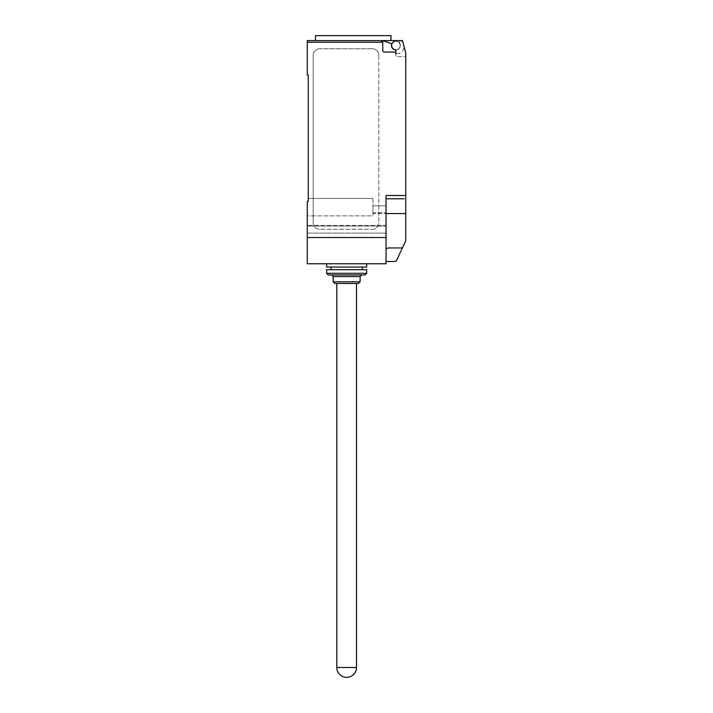<?xml version="1.0" encoding="UTF-8"?>
<svg xmlns="http://www.w3.org/2000/svg" width="713" height="713" viewBox="0 0 713 713"><rect width="100%" height="100%" fill="white"/><g stroke="black" fill="none" stroke-linecap="round" stroke-linejoin="round"><path stroke-width="0.53" stroke-dasharray="3.56 2.67" d="M334.834 283.471L358.47 283.471M326.634 267.054L366.678 267.054M346.652 263.774L366.678 263.774L346.652 263.774M333.194 281.822L360.11 281.822M333.194 276.573L360.11 276.573M328.274 274.933L365.038 274.933M326.634 273.293L366.678 273.293M326.634 269.683L366.678 269.683M346.652 283.471L336.803 283.471L346.652 283.471M346.652 267.054L362.249 267.054L346.652 267.054M346.652 274.933L361.749 274.933L346.652 274.933M390.974 35.65L315.467 35.65M353.22 40.57L315.467 40.57L390.974 40.57L382.756 40.57L391.776 43.858A4.43 4.43 0 0 0 395.626 49.919A4.43 4.43 0 0 0 400.171 44.349A4.43 4.43 0 0 1 395.706 49.928M400.153 45.498A4.269 4.269 0 0 0 395.884 41.229A4.269 4.269 0 0 0 391.624 45.498A4.269 4.269 0 0 0 395.884 49.767A4.269 4.269 0 0 0 400.153 45.498A4.269 4.269 0 0 1 395.323 49.723A0.66 0.66 0 0 1 395.884 50.373L395.884 56.657L405.733 56.657L405.733 52.824L405.733 56.657L405.733 52.824L402.453 40.57L395.884 40.57L393.763 41.8A4.269 4.269 0 0 1 400.153 45.498A4.269 4.269 0 0 0 395.884 41.229A4.269 4.269 0 0 0 391.624 45.498A4.269 4.269 0 0 0 395.323 49.723A0.66 0.66 0 0 1 395.884 50.373A0.66 0.66 0 0 0 395.323 49.723A4.269 4.269 0 0 0 400.153 45.498A4.269 4.269 0 0 0 393.763 41.8A4.269 4.269 0 0 0 395.884 49.767A4.269 4.269 0 0 0 400.153 45.498M386.045 237.518L307.267 237.518L307.267 263.774L386.045 263.774L386.045 195.505L386.045 249.764L386.045 195.505L405.733 195.505L405.733 240.842L396.446 260.7L394.904 261.475L386.045 261.475L386.045 260.397L386.045 261.475M405.733 195.505L405.733 56.657L395.884 56.657L395.884 53.707L396.874 53.707L395.884 53.707A1.64 1.64 0 0 0 394.244 52.058A1.64 1.64 0 0 1 395.884 53.707A1.64 1.64 0 0 0 394.244 52.058L384.396 52.058A1.64 1.64 0 0 1 382.756 50.418A1.64 1.64 0 0 0 384.396 52.058A1.64 1.64 0 0 1 382.756 50.418L382.756 42.219A1.64 1.64 0 0 0 381.116 40.57L382.756 40.57L381.116 40.57L382.756 42.219L307.267 42.219L307.267 40.57M395.884 40.57L402.453 40.57L405.733 52.824L402.453 40.57L395.884 40.57L393.763 41.8L395.884 40.57L399.155 40.57L400.171 44.349A4.43 4.43 0 0 1 395.626 49.919A4.43 4.43 0 0 1 391.776 43.858L382.756 40.57L399.155 40.57L400.171 44.349A4.43 4.43 0 0 1 395.626 49.919A4.43 4.43 0 0 1 391.776 43.858L382.756 40.57M396.874 53.707A7.219 7.219 0 0 0 404.093 46.684A7.219 7.219 0 0 1 396.874 53.707M395.884 53.707L395.884 50.373L395.884 53.707M404.093 46.684L402.916 42.299L404.093 46.684M402.916 42.299A4.92 4.92 0 0 0 399.173 40.57A4.92 4.92 0 0 1 402.916 42.299M315.467 40.57L381.116 40.57M372.257 48.778L319.736 48.778L372.257 48.778A6.569 6.569 0 0 1 378.817 55.347A6.569 6.569 0 0 0 372.257 48.778M319.736 48.778A6.569 6.569 0 0 0 313.176 55.347L313.176 222.741L313.176 55.347A6.569 6.569 0 0 1 319.736 48.778M378.817 55.347L378.817 222.741L378.817 55.347M372.257 229.31A6.569 6.569 0 0 0 378.817 222.741A6.569 6.569 0 0 1 372.257 229.31L319.736 229.31L372.257 229.31M313.176 222.741A6.569 6.569 0 0 0 319.736 229.31A6.569 6.569 0 0 1 313.176 222.741M404.093 198.784L386.045 198.784M386.045 249.006L388.05 247.946L386.223 249.006L388.05 247.946L402.417 247.946M386.045 249.764L386.045 260.397L386.045 249.764M308.248 198.455L372.908 198.455L308.248 198.455L308.248 201.405L308.248 198.455L372.908 198.455L372.908 215.87L372.908 213.499L386.045 213.499L372.908 213.499L372.908 215.87L307.267 215.87L307.267 201.405L307.267 226.03L307.267 215.87L307.267 225.424L386.045 225.424L386.045 212.893L386.045 233.08L386.045 205.843L386.045 225.424L307.267 225.424L307.267 233.08L307.267 201.405L307.267 215.87L372.908 215.87L372.908 198.455L308.248 198.455L308.248 201.405L307.267 201.405L308.248 201.405L308.248 75.034L307.267 75.034L307.267 42.219M386.045 212.893L386.045 205.843L386.045 212.893L372.908 212.893L372.908 205.843L372.908 213.499L372.908 205.843L372.908 212.893L386.045 212.893M386.045 226.03L386.045 233.08L386.045 226.03L307.267 226.03L307.267 233.08L307.267 226.03L386.045 226.03M307.267 237.518L307.267 201.405L308.248 201.405M405.733 218.811L405.733 222.385L405.733 218.811M405.733 225.95L405.733 222.385L405.733 225.95M405.733 220.647L405.733 217.073L405.733 220.647M405.733 224.114L405.733 227.679L405.733 224.114M405.733 222.278L405.733 213.552L386.045 213.552M336.803 667.502L356.5 667.502M386.045 233.08L307.267 233.08L386.045 233.08M386.045 205.843L372.908 205.843L386.045 205.843"/><path stroke-width="1.07" d="M346.652 677.35A9.848 9.848 0 0 1 336.803 667.502L356.5 667.502A9.848 9.848 0 0 1 346.652 677.35M366.678 263.774L366.678 267.054L326.634 267.054L326.634 263.774M360.11 281.822L358.47 283.471L334.834 283.471L333.194 281.822L360.11 281.822L360.11 276.573L333.194 276.573L333.194 281.822M366.678 273.293L365.038 274.933L328.274 274.933L326.634 273.293L366.678 273.293L366.678 269.683L326.634 269.683L326.634 273.293M395.706 49.928A4.43 4.43 0 0 1 391.776 43.858L382.756 40.57L307.267 40.57L315.467 40.57L315.467 35.65L390.974 35.65L390.974 40.57M307.267 40.57L307.267 42.219L382.756 42.219L381.116 40.57A1.64 1.64 0 0 1 382.756 42.219L382.756 50.418A1.64 1.64 0 0 0 384.396 52.058L394.244 52.058A1.64 1.64 0 0 1 395.884 53.707L395.884 50.373A0.66 0.66 0 0 0 395.323 49.723A4.269 4.269 0 0 1 393.763 41.8L395.884 40.57L402.453 40.57L405.733 52.824L405.733 222.278M386.045 261.475L394.904 261.475L396.446 260.7L405.733 240.842L405.733 213.552L386.045 213.552M386.045 249.006L388.05 247.946L402.417 247.946M382.756 40.57L395.884 40.57M381.116 40.57L353.22 40.57M404.093 198.784L386.045 198.784M307.267 42.219L307.267 75.034L308.248 75.034L308.248 201.405L307.267 201.405L307.267 263.774L386.045 263.774L386.045 195.505L405.733 195.505M308.248 201.405L308.248 198.455M386.045 237.518L307.267 237.518M356.5 283.471L356.5 667.502M333.194 276.573L331.554 274.933M331.064 267.054L331.064 269.683M362.249 267.054L362.249 269.683M360.11 276.573L361.749 274.933M336.803 283.471L336.803 667.502"/></g></svg>
